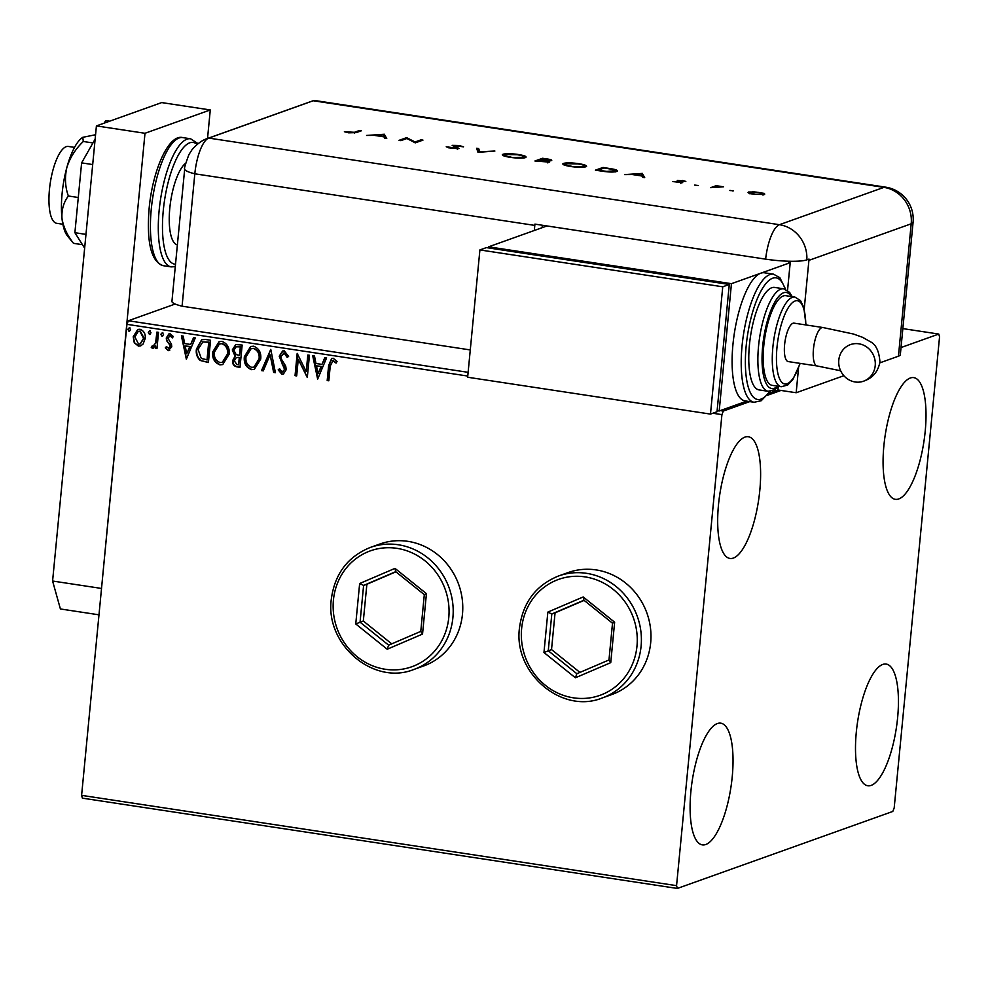 <?xml version="1.0" encoding="UTF-8"?>
<svg xmlns="http://www.w3.org/2000/svg" width="989" height="989" viewBox="0 0 989 989"><rect width="100%" height="100%" fill="white"/><g stroke="black" fill="none" stroke-linecap="round" stroke-linejoin="round"><path stroke-width="1.48" d="M611.771 694.562A64.779 60.527 -109.7 0 0 650.675 642.776A64.779 60.527 -109.7 0 0 568.168 572.557L558.587 575.969A64.779 60.527 70.3 0 1 641.095 646.188A64.779 60.527 70.3 0 1 602.19 697.987L611.771 694.562M423.564 665.993A64.779 60.527 -109.7 0 0 462.469 614.206A64.779 60.527 -109.7 0 0 379.961 543.987L370.381 547.412A64.779 60.527 70.3 0 1 452.9 617.631A64.779 60.527 70.3 0 1 413.995 669.417L423.564 665.993M897.641 717.519A61.541 19.619 -81.4 0 1 867.736 785.761A61.541 19.619 -81.4 0 1 856.289 732.305A61.541 19.619 -81.4 0 1 886.206 664.064A61.541 19.619 -81.4 0 1 897.641 717.519M732.243 776.637A61.541 19.619 -81.4 0 1 702.338 844.878A61.541 19.619 -81.4 0 1 690.891 791.41A61.541 19.619 -81.4 0 1 720.808 723.182A61.541 19.619 -81.4 0 1 732.243 776.637M759.824 490.198A61.541 19.619 -81.4 0 1 729.919 558.439A61.541 19.619 -81.4 0 1 718.471 504.983A61.541 19.619 -81.4 0 1 748.389 436.742A61.541 19.619 -81.4 0 1 759.824 490.198M925.222 431.093A61.541 19.619 -81.4 0 1 895.317 499.321A61.541 19.619 -81.4 0 1 883.869 445.866A61.541 19.619 -81.4 0 1 913.787 377.625A61.541 19.619 -81.4 0 1 925.222 431.093M467.76 376.055L126.951 324.33L81.605 795.354L676.563 885.649L677.354 888.443L892.795 811.45L894.192 807.877L939.55 336.853L938.771 334.059L901.028 347.547M677.354 888.443L82.384 798.148L81.605 795.354M143.071 344.073L140.623 345.903L138.398 346.101L134.257 342.75L133.231 336.73L137.768 329.448L140.018 329.25C143.974 330.833 145.704 333.923 145.21 338.547L143.071 344.073M152.912 346.274L155.57 343.121L156.892 332.106L158.524 332.353L156.954 348.635L155.322 348.388L155.557 345.989L152.454 348.239L151.255 347.485L152.207 345.878L153.703 346.125M153.394 348.14L151.255 347.485M168.34 348.623L170.133 346.669L169.885 345.136L166.56 340.612L166.276 338.015L168.859 333.936L170.17 333.825L173.322 336.544L172.234 337.904L170.157 335.852L167.907 338.176L171.493 344.246L171.777 346.842L168.254 350.638L165.324 347.844L166.412 346.595L169.119 348.474M172.679 337.756L170.603 335.704L169.626 335.864M169.465 350.539L168.254 350.638L165.324 347.844M205.613 339.499L210.558 340.253L208.407 362.53L200.211 360.466C197.009 357.437 195.748 353.654 196.428 349.117L201.682 339.709L205.613 339.499M242.157 345.05L240.006 367.327L237.001 366.87C233.787 366.202 232.328 364.113 232.638 360.602L235.085 356.164L232.279 349.958L235.753 344.568L242.157 345.05M270.763 349.389L275.424 372.692L273.644 372.433L270.108 354.742L263.309 370.863L261.529 370.591L270.763 349.389M307.814 355.014L309.446 355.261L307.295 377.538L298.27 359.304L296.675 375.919L295.043 375.672L297.182 353.394L306.219 371.58L307.814 355.014M336.483 362.901L333.07 360.577L330.252 365.979L328.818 380.802L327.186 380.555L328.632 365.51L331.674 358.426L333.268 358.29L337.039 361.467L336.037 363.062L332.514 360.589M720.276 410.596L723.318 411.053L721.921 414.626L676.563 885.649M721.921 414.626L712.846 413.254M317.654 379.108L312.709 355.756L314.49 356.028L315.986 363.495L321.957 364.397L324.825 357.585L326.605 357.857L317.654 379.108M287.601 357.227L284.622 353.011L280.851 356.485L281.185 358.76L285.71 366.115L286.229 369.639L283.349 374.126L281.927 374.262L278.181 369.874L279.59 368.699L282.162 371.988L284.585 369.49L279.219 356.213L282.594 351.021L284.288 350.86L288.603 356.448L287.156 357.375L284.189 353.16L283.225 353.209M282.162 371.988L283.25 371.815M260.713 359.056L254.309 369.379L251.503 369.651C246.014 367.413 243.628 363.099 244.357 356.683L250.687 346.471L253.629 346.199C259.031 348.449 261.393 352.727 260.713 359.056M229.102 354.26L222.71 364.582L219.904 364.854C214.403 362.617 212.029 358.302 212.746 351.886L219.088 341.675L222.031 341.415C227.433 343.653 229.794 347.93 229.102 354.26M186.34 359.18L181.407 335.827L183.188 336.099L184.683 343.566L190.654 344.469L193.523 337.657L195.303 337.929L186.34 359.18M163.544 334.702L162.011 336.359L160.824 334.294L162.369 332.65L163.544 334.702M162.53 336.309L160.824 334.294M151.02 332.811L149.475 334.455L148.288 332.391L149.834 330.746L151.02 332.811M149.994 334.406L148.288 332.391M130.585 329.708L129.04 331.352L127.865 329.288L129.398 327.643L130.585 329.708M129.559 331.303L127.865 329.288M175.164 304.031L128.347 320.757L468.118 372.321M780.989 390.445L767.291 395.34M749.761 401.608L723.318 411.053M938.771 334.059L902.846 328.608M126.951 324.33L128.347 320.757M328.843 380.58L327.186 380.555M327.619 380.394L329.065 365.349L331.896 358.352M333.503 360.429L332.724 360.503M317.79 378.775L313.192 355.83M325.171 357.647L321.957 364.397M318.038 373.718L321.474 366.424L316.468 365.881L318.038 373.718L321.042 366.585L316.468 365.881M307.332 377.205L298.27 359.304M296.7 375.709L295.043 375.672M295.476 375.523L297.59 353.53M308.222 355.076L306.219 371.58M284.622 353.011L283.435 353.122M283.571 374.04L281.927 374.262M282.36 374.102L278.181 369.874M278.626 369.713L279.652 368.848M282.607 371.827L284.585 369.49M285.017 369.33L283.868 366.462M284.3 366.301L282.063 363.927M282.495 363.779L279.219 356.213M279.664 356.052L282.817 350.947M275.375 372.47L273.644 372.433M274.077 372.272L270.108 354.742M263.395 370.652L261.529 370.591M261.961 370.43L270.788 349.513M254.532 369.293L251.503 369.651M251.935 369.49C246.446 367.265 244.06 362.938 244.79 356.534L244.357 356.683M244.79 356.534L250.909 346.397M254.111 367.043L259.501 358.673C260.07 353.605 258.203 350.168 253.901 348.338L251.255 348.672M245.989 356.942C245.42 362.023 247.299 365.497 251.651 367.352L253.901 367.117L259.069 358.822C259.637 353.765 257.77 350.329 253.468 348.499L251.021 348.746L245.989 356.942M240.03 367.104L237.447 366.709C234.22 366.054 232.774 363.964 233.083 360.441L232.638 360.602M233.083 360.441L235.085 356.164M235.53 356.015L232.279 349.958M232.724 349.809L235.963 344.493M238.868 346.644L236.074 346.855L233.923 350.205L236.099 354.581L239.499 355.36L240.735 346.929L236.284 346.78M238.881 357.363L236.247 357.585L234.282 360.812L236.903 364.533L238.596 364.793L239.721 357.499L236.482 357.511M239.721 357.499L238.448 357.524M238.596 364.793L239.289 357.647M240.735 346.929L238.436 346.793M239.499 355.36L240.302 347.077M222.933 364.496L219.904 364.854M220.337 364.694C214.848 362.469 212.462 358.154 213.191 351.738L212.746 351.886M213.191 351.738L219.311 341.601M222.513 362.246L227.903 353.877C228.471 348.82 226.605 345.371 222.302 343.542L219.645 343.875M214.39 352.146C213.822 357.227 215.701 360.701 220.053 362.555L222.302 362.32L227.47 354.025C228.039 348.969 226.172 345.532 221.857 343.702L219.422 343.949L214.39 352.146M208.432 362.308L200.211 360.466M200.643 360.317C197.441 357.276 196.181 353.493 196.873 348.969L196.428 349.117M196.873 348.969L201.904 339.635M202.955 341.761L198.072 349.377L201.274 358.488L207.43 359.835L209.136 342.132L202.597 341.897M206.998 359.996L208.704 342.281L202.522 341.922M186.476 358.846L181.889 335.901M193.869 337.719L190.654 344.469M186.736 353.79L190.172 346.496L185.166 345.952L186.736 353.79L189.727 346.644L185.166 345.952M165.756 347.683L166.523 346.805M168.785 348.462L170.133 346.669M170.565 346.509L169.885 345.136M170.318 344.976L166.56 340.612M167.005 340.451L166.276 338.015M166.708 337.855L169.07 333.874M170.603 335.704L169.836 335.766M169.688 350.452L168.686 350.477M161.256 334.134L162.802 332.489M156.979 348.412L155.322 348.388M155.755 348.227L155.557 345.989M153.604 348.054L152.887 348.079M151.7 347.337L152.442 346.063M153.344 346.125L155.57 343.121M156.002 342.973L157.3 332.168M148.733 332.242L150.266 330.586M140.846 345.829L138.398 346.101M138.831 345.952L134.257 342.75M134.689 342.602L133.231 336.73M133.663 336.569L137.978 329.374M140.314 343.875L144.011 338.127L140.265 331.092L138.472 331.34M134.863 336.965L138.596 344.11L140.104 343.962L143.578 338.287L139.832 331.253L138.25 331.402L134.863 336.965M128.298 329.139L129.831 327.483M62.876 224.243L56.67 223.304A38.868 12.387 -81.4 0 1 49.45 189.542A38.868 12.387 -81.4 0 1 68.34 146.446L74.534 147.386M177.377 244.901A42.107 13.426 -81.4 0 1 169.787 208.358A42.107 13.426 -81.4 0 1 185.66 163.222M207.529 138.472L210.274 109.952L144.987 133.28L101.434 589.382M98.987 614.824L60.403 608.964L52.59 581.025L101.162 588.393M210.274 109.952L161.702 102.584L96.415 125.912L52.59 581.025M144.987 133.28L96.415 125.912M84.646 248.19L74.892 232.699L81.617 162.876L92.694 164.557M74.892 232.699L85.969 234.381M104.204 123.13L105.662 120.584L109.643 121.19M81.617 162.876L95.142 139.078M68.352 195.995C65.101 186.884 64.619 177.34 66.881 167.388A51.824 16.516 -81.4 0 0 61.973 218.309A51.824 16.516 -81.4 0 0 67.437 235.914L73.507 243.331C67.178 235.246 63.333 226.914 61.973 218.309C61.479 209.829 63.605 202.386 68.352 195.995L78.292 197.503M73.507 243.331L82.433 244.679M82.619 137.422A51.824 16.516 -81.4 0 0 82.359 137.595A51.824 16.516 -81.4 0 0 66.881 167.388C70.009 157.622 75.485 148.98 83.311 141.489L92.954 142.948M83.311 141.489L82.767 137.323L95.562 134.739M470.269 349.933L182.075 306.194L194.821 173.804L182.075 306.194A32.39 5.192 -174.5 0 1 171.938 301.373L184.696 168.971A32.39 5.192 -174.5 0 0 194.821 173.804A32.39 10.323 -81.4 0 1 208.766 138.089L313.229 100.754A32.39 10.323 -81.4 0 1 313.476 100.668L311.659 101.261A32.39 30.263 -109.7 0 1 313.229 100.754A32.39 10.323 -81.4 0 1 315.021 100.557L885.699 187.168A32.39 10.323 -81.4 0 0 883.906 187.366L313.229 100.754L208.766 138.089A32.39 30.263 -109.7 0 0 207.196 138.596L311.659 101.261M729.969 190.518L733.517 190.865L729.87 190.407M732.33 190.939L733.517 190.865M694.822 185.178L698.382 185.524L694.723 185.079M642.257 173.409L644.717 177.661L642.652 177.34L641.948 175.993L632.317 174.534L624.566 174.596L642.257 173.409L642.405 174.719L642.529 173.446M563.384 164.631L563.495 163.408C566.524 162.616 571.543 162.703 578.577 163.642C585.29 164.755 587.726 165.806 585.871 166.782C582.818 167.561 577.774 167.475 570.74 166.523C564.126 165.423 561.715 164.372 563.495 163.408L562.778 163.951M586.625 166.214L584.536 166.239M502.907 155.458L503.03 154.235C506.047 153.443 511.066 153.518 518.1 154.457C524.813 155.582 527.248 156.633 525.394 157.61C522.34 158.388 517.296 158.302 510.262 157.35C503.648 156.237 501.238 155.199 503.03 154.235L502.301 154.779M526.148 157.041L524.059 157.053M451.033 148.362L446.237 146.78L457.264 148.251L452.158 145.358L459.18 145.519L463.544 146.842L454.099 145.643L459.168 148.548L451.033 148.362M457.215 148.795L457.252 147.868M454.099 145.643L454.458 146.792M384.276 134.244L386.736 138.497L384.672 138.188L383.967 136.841L374.337 135.382L366.585 135.444L384.276 134.244L384.424 135.567L384.548 134.294M354.421 132.303L359.489 130.486L361.393 130.783L356.25 132.613L348.623 132.823L344.382 131.722L354.421 132.303L354.346 133.107M400.904 140.648L399 140.364L406.615 137.644L415.059 141.971L421.054 139.832L422.958 140.117L415.343 142.849L406.887 138.509L400.904 140.648M477.996 152.355L476.624 148.263L478.676 148.573L479.752 151.799L494.883 151.033L477.996 152.355M534.938 160.997L542.553 158.277L546.694 158.895C550.737 159.464 552.357 160.033 551.565 160.601L547.486 160.811L549.624 162.122L534.938 160.997M602.004 171.171L595.415 170.17L603.03 167.45L613.786 169.218C617.396 170.12 618.323 170.887 616.555 171.493C613.712 172.309 608.853 172.197 602.004 171.171M617.408 170.862L616.555 171.493M682.645 180.53L685.822 181.42L679.196 180.727L682.731 182.656L672.891 181.593L680.803 182.372L677.255 180.455L682.608 180.888M679.196 180.727L679.159 181.58M680.753 182.866L680.852 181.531M710.646 187.663L716.209 185.672L723.478 186.822L710.646 187.663M752.654 191.619L764.485 193.411L764.633 194.45L753.742 194.252C748.97 193.448 747.251 192.707 748.562 192.002L752.617 192.014M764.373 194.524L764.485 193.411L764.633 194.45M748.043 192.41L748.562 192.002L748.475 192.892M768.923 393.214L777.947 389.987L778.269 386.687L777.947 389.987L796.17 392.744L798.531 368.143M898.445 356.188L911.203 223.798A32.39 5.192 5.5 0 0 913.082 222.29L900.336 354.692A32.39 5.192 -174.5 0 1 898.445 356.188L879.827 362.852M843.852 375.709L796.17 392.744M804.23 308.951L808.915 260.354A32.39 30.263 70.3 0 0 809.014 259.081L806.839 259.86A32.365 5.192 -174.5 0 1 765.634 259.143L534.925 224.12A32.39 10.323 98.6 0 0 534.802 225.405L534.307 230.486M542.602 225.282A32.39 10.323 98.6 0 0 541.947 227.767M534.802 225.405L194.821 173.804A32.39 10.323 -81.4 0 1 208.766 138.089L779.443 224.701L883.906 187.366A32.39 30.263 -109.7 0 1 911.203 223.798L808.915 260.354M790.347 261.257L787.541 290.42L790.211 262.678L760.825 273.187A64.779 20.645 98.6 0 0 732.936 344.617A64.779 20.645 98.6 0 0 744.977 400.879L754.088 402.263A64.779 20.645 -81.4 0 1 742.047 345.989A64.779 20.645 -81.4 0 1 773.534 274.163L764.423 272.779A64.779 20.645 98.6 0 0 760.825 273.187L731.452 283.682L488.603 246.83L547.004 225.949M359.39 131.488L359.489 130.486M384.424 135.567L385.883 138.373M383.312 135.58L384.152 135.518M383.744 136.408L382.904 134.801L376.154 135.258L383.707 136.803M406.516 138.645L406.615 137.644M406.936 138.534L407.011 137.706M414.984 142.787L415.059 141.971M420.955 140.834L421.054 139.832M448.326 147.818L448.413 146.916M456.559 147.534L456.609 146.904M457.413 148.486L458.092 148.746M477.081 149.623L478.552 149.846L478.676 148.573M478.552 149.846L479.368 152.306M502.956 155.483L504.341 155.174M523.428 158.005L524.071 156.868L523.947 158.141M510.93 157.449L523.49 157.313C524.899 156.522 522.86 155.669 517.408 154.754L504.934 154.519L504.229 156.225M504.934 154.519C503.537 155.31 505.552 156.163 510.967 157.053M542.454 159.278L542.553 158.277M549.587 160.861L543.678 158.846L541.243 159.711L549.847 160.156L549.723 161.43M547.671 162.394L545.607 160.824L540.451 159.995L537.62 161.009L547.955 161.652L547.832 162.925M563.433 164.656L564.818 164.359M583.906 167.178L584.548 166.053L584.425 167.326M571.407 166.622L583.967 166.498C585.377 165.695 583.337 164.842 577.885 163.927L565.411 163.692L564.707 165.41M565.411 163.692C564.014 164.495 566.029 165.336 571.444 166.239M602.931 168.451L603.03 167.45M615.294 170.924L616.666 171.456M614.589 171.901L614.651 171.208C616.073 170.689 615.183 170.059 611.968 169.317L604.155 168.019L598.098 170.182L606.813 171.406L615.306 170.714L615.183 171.987M642.405 174.719L643.864 177.525M641.292 174.732L642.133 174.682M641.725 175.56L640.884 173.953L634.134 174.41L641.688 175.955M716.11 186.76L716.209 185.672M763.088 194.227L764.126 194.586M748.957 193.139L750.033 192.979M762.655 194.771L763.125 193.844L763.001 195.117M754.384 194.339L762.717 194.153C763.718 193.621 762.408 193.053 758.81 192.435L750.466 192.299L749.946 193.869M750.466 192.299C749.464 192.83 750.787 193.399 754.409 194.005M875.216 365.658A19.434 18.161 70.3 0 1 863.545 381.198A19.434 18.161 70.3 0 1 838.796 360.132A19.434 18.161 70.3 0 1 850.466 344.592A19.434 18.161 70.3 0 1 875.216 365.658M817.062 365.955L788.208 361.578A19.434 6.194 -81.4 0 1 784.784 343.072A19.434 6.194 -81.4 0 1 792.968 323.267A19.434 6.194 -81.4 0 1 794.043 323.143L822.897 327.52A19.434 6.194 -81.4 0 0 821.822 327.643A19.434 6.194 -81.4 0 0 813.453 349.08A19.434 6.194 -81.4 0 0 817.062 365.955L840.638 370.776M763.755 345.965A45.346 14.452 98.6 0 0 772.186 385.351L781.285 386.736A45.346 14.452 -81.4 0 1 772.854 347.349A45.346 14.452 -81.4 0 1 794.896 297.071L785.785 295.686A45.346 14.452 98.6 0 0 763.755 345.965M749.439 344.901A51.824 16.516 98.6 0 0 759.07 389.913L768.169 391.298A51.824 16.516 -81.4 0 1 758.538 346.286A51.824 16.516 -81.4 0 1 783.733 288.813L774.622 287.44A51.824 16.516 98.6 0 0 749.439 344.901M488.504 247.918L488.603 246.83M746.72 401.151L719.188 410.991L717.124 410.67M719.188 410.991L731.452 283.682M786.7 261.145L790.211 262.678M479.9 249.933L467.649 377.242L710.485 414.094L717.013 411.758L729.276 284.461L486.427 247.609L479.9 249.933L722.749 286.798L729.276 284.461M710.485 414.094L722.749 286.798M614.639 622.217L610.745 662.642L575.413 677.786L543.962 652.517L547.857 612.092L583.189 596.948L614.639 622.217L612.512 623.206L583.93 600.224L551.8 613.996L548.265 650.75L576.847 673.732L608.977 659.96L612.512 623.206M584.116 600.385L555.064 612.834L551.528 649.575L543.962 652.517M551.528 649.575L579.925 672.409M555.064 612.834L551.8 613.996L547.857 612.092M583.189 596.948L583.93 600.224M576.847 673.732L575.413 677.786M610.745 662.642L608.977 659.96M426.432 593.66L422.538 634.085L387.206 649.229L355.756 623.948L359.65 583.522L394.994 568.378L426.432 593.66L424.306 594.649L395.724 571.667L363.606 585.439L360.058 622.18L388.652 645.162L420.77 631.402L424.306 594.649M395.909 571.815L366.87 584.264L363.322 621.018L355.756 623.948M363.322 621.018L391.718 643.851M366.87 584.264L363.606 585.439L359.65 583.522M394.994 568.378L395.724 571.667M388.652 645.162L387.206 649.229M422.538 634.085L420.77 631.402M163.284 265.695C151.206 261.801 146.483 242.812 149.104 208.728C152.59 170.009 168.773 133.799 182.718 137.595A64.779 20.645 98.6 0 0 151.243 209.421A64.779 20.645 98.6 0 0 163.284 265.695L171.171 266.894A64.779 20.645 -81.4 0 1 159.13 210.62A64.779 20.645 -81.4 0 1 190.617 138.794L198.035 143.64M197.046 144.443A61.541 19.619 98.6 0 0 163.259 210.694A61.541 19.619 98.6 0 0 175.523 264.224M765.634 259.143A32.39 10.323 -81.4 0 1 779.443 224.701A32.39 30.263 -109.7 0 1 806.839 259.86M785.118 289.159A61.541 19.619 98.6 0 0 763.867 286.278A61.541 19.619 98.6 0 0 746.163 346.063A61.541 19.619 98.6 0 0 769.603 391.384M791.287 296.515A48.585 15.49 98.6 0 0 774.919 301.892A48.585 15.49 98.6 0 0 762.667 346.348A48.585 15.49 98.6 0 0 777.675 386.192M805.812 324.936A42.107 13.426 98.6 0 0 792.881 302.263A42.107 13.426 98.6 0 0 776.983 347.423A42.107 13.426 98.6 0 0 782.843 383.188A42.107 13.426 98.6 0 0 799.977 363.359M636.978 646.126A61.541 57.498 -109.7 0 0 585.129 576.896A61.541 57.498 -109.7 0 0 521.623 628.608A61.541 57.498 -109.7 0 0 573.484 697.838A61.541 57.498 -109.7 0 0 636.978 646.126M448.771 617.556A61.541 57.498 -109.7 0 0 396.923 548.339A61.541 57.498 -109.7 0 0 333.429 600.051A61.541 57.498 -109.7 0 0 385.277 669.269A61.541 57.498 -109.7 0 0 448.771 617.556M182.718 137.595L190.617 138.794M175.288 266.634L171.171 266.894M207.196 138.596C207.356 138.608 200.285 140.055 192.027 149.71L188.874 154.655C185.277 164.533 183.88 169.304 184.696 168.971M913.082 222.29A32.39 32.39 0 0 0 885.699 187.168M457.45 148.103L457.326 149.376M453.902 145.791L453.778 147.064M679.06 180.839L678.949 182.112M680.951 182.26L680.828 183.534M822.897 327.52L853.346 333.998L862.569 337.311L870.493 341.811C875.945 344.518 879.097 351.219 879.938 361.9C878.145 371.679 872.681 378.107 863.545 381.198M754.088 402.263L761.196 400.755L770.184 391.36M768.169 391.298L774.795 389.678L778.603 386.328M781.285 386.736L787.689 385.03L792.894 379.442L800.188 363.396M806.023 324.961L803.785 307.344L800.509 300.607L794.896 297.071M792.214 296.663L789.581 292.348L783.733 288.813M785.662 289.357L779.876 277.724L773.534 274.163M558.587 575.969C535.914 585.154 522.872 602.474 519.485 627.916C513.192 673.089 561.876 714.503 602.19 697.987M370.381 547.412C347.708 556.597 334.678 573.904 331.29 599.346C324.998 644.531 373.669 685.946 413.995 669.417"/></g></svg>

